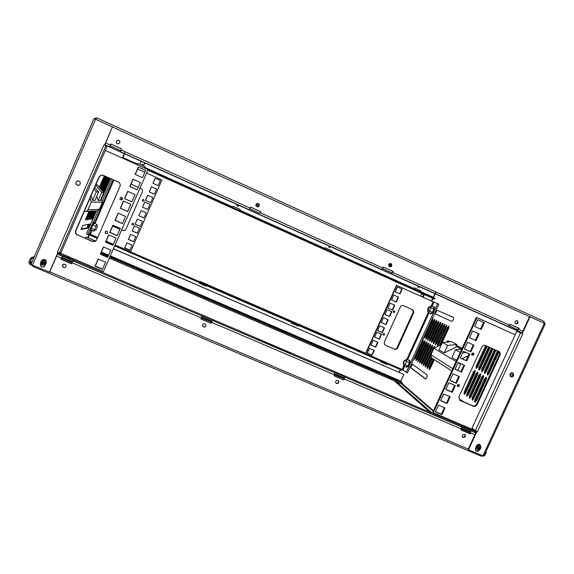 <?xml version="1.0" encoding="UTF-8"?>
<svg xmlns="http://www.w3.org/2000/svg" width="574" height="574" viewBox="0 0 574 574"><rect width="100%" height="100%" fill="white"/><g stroke="black" fill="none" stroke-linecap="round" stroke-linejoin="round"><path stroke-width="0.86" d="M95.657 241.116L86.093 236.976L95.75 241.044M113.523 248.736L403.874 374.463L113.48 248.822M86.093 236.976L85.497 238.339M403.874 374.463L400.846 381.1L400.767 381.674L402.668 383.324L402.245 384.257L109.412 258.149M100.837 253.278L108.084 256.399M109.842 257.152L402.668 383.324M141.95 164.114L143.88 165.025L141.95 164.114M389.308 263.775L391.669 264.844M391.647 264.7L389.373 263.803M257.109 203.461L259.096 204.358M389.961 263.495L391.188 263.868M95.442 119.162L95.93 118.918M89.085 227.821L80.97 229.571L82.843 225.388L90.785 223.917M103.406 194.895L102.574 196.265L103.098 194.608L110.165 178.378M109.849 178.234L103.607 192.577M103.32 192.225L109.476 178.069M109.16 177.926L103.076 191.917M102.782 191.551L108.78 177.761M108.457 177.617L102.531 191.235M102.237 190.869L108.077 177.445M107.74 177.301L101.978 190.546M101.684 190.173L107.352 177.129M107.015 176.979L101.419 189.851M101.117 189.47L106.621 176.799M106.276 176.648L100.852 189.133M100.536 188.746L105.874 176.469M105.53 176.311L100.271 188.408M99.955 188.014L105.121 176.132M104.762 175.974L99.675 187.669M99.352 187.268L104.346 175.787M101.254 198.905L101.849 198.03L101.433 199.429L110.524 178.536M93.562 217.517L92.708 218.938L93.21 217.338L96.052 210.816M95.664 210.845L91.84 219.06L95.212 210.873M94.818 210.895L90.965 219.182L94.358 210.923M93.964 210.952L90.068 219.304L93.497 210.981M93.088 211.002L89.157 219.433L92.615 211.038M92.199 211.06L88.231 219.562L91.718 211.089M91.295 211.117L87.291 219.698L90.8 211.146M90.376 211.175L86.337 219.828L89.874 211.21M89.436 211.232L85.361 219.964L88.927 211.268M144.662 167.716L145.114 166.69L137.832 163.418L137.373 164.437M239.702 210.479L240.147 209.467L233.109 206.303L232.671 207.314M331.507 251.785L331.93 250.788L325.135 247.731L324.712 248.721M413.66 288.744L414.062 287.761L420.634 290.717L420.233 291.7M435.759 291.908L435.013 293.544M434.934 293.709L433.226 297.547M122.858 157.907L124.644 153.832M236.825 204.401L236.761 205.435C237.55 206.482 238.318 206.475 239.071 205.413M328.766 245.844L329.046 247.358L330.933 246.827M417.614 285.902L417.965 287.459L419.709 286.849M463.749 401.879L460.678 399.669L459.767 400.157M497.601 350.858L487.426 372.669L487.434 375.123L489.019 373.581L499.086 351.582M494.53 349.487L484.521 370.998L484.521 373.416L486.078 371.887L496.029 350.154M491.516 348.145L481.672 369.355L481.658 371.751L483.193 370.23L493.023 348.813M488.567 346.832L478.874 367.747L478.852 370.115L480.373 368.608L490.067 347.5M485.669 345.548L476.133 366.169L476.104 368.508L477.604 367.016L487.168 346.208M474.992 399.583C474.44 400.968 474.447 401.814 474.999 402.123L476.513 400.638L486.243 379.579L486.235 377.111L484.671 378.639L474.992 399.583L475.903 399.978L475.509 401.972M472.215 397.646L472.208 400.15L473.701 398.679L483.33 377.828L483.337 375.389L481.794 376.903L472.215 397.646L473.112 398.033L472.725 399.999M469.489 395.744L469.475 398.22L470.945 396.763L480.481 376.114L480.495 373.703L478.967 375.209L469.489 395.744L470.386 396.132L469.984 398.062M466.82 393.886L466.791 396.333L468.248 394.883L477.683 374.435L477.704 372.052L476.205 373.545L466.82 393.886L467.702 394.266L467.308 396.168M464.201 392.056L464.165 394.474L465.6 393.032L474.942 372.784L474.971 370.431L473.485 371.916L464.201 392.056L465.076 392.437L464.675 394.302M409.979 367.26L425.434 378.926C426.819 377.979 427.379 376.659 427.113 374.973L411.651 363.615M451.745 321.383L434.54 313.548L451.752 321.383C453.245 320.357 453.826 319.036 453.496 317.429L436.218 309.881L453.553 317.465M424.05 336.5L423.985 338.108L425.119 336.83L432.696 320.27L432.846 318.47L431.791 319.56M426.948 337.885L434.59 321.189L434.74 319.381L433.564 320.694L425.965 337.318L425.808 339.169L426.948 337.885M428.814 338.954L436.513 322.129L436.663 320.299L435.472 321.627L427.809 338.38L427.659 340.246L428.814 338.954M430.708 340.045L438.471 323.083L438.615 321.239L437.417 322.566L429.682 339.456L429.539 341.343L430.708 340.045M432.631 341.15L440.459 324.052L440.602 322.186L439.39 323.528L431.591 340.554L431.447 342.463L432.631 341.15M434.583 342.276L442.482 325.035L442.619 323.155L441.392 324.504L433.528 341.673L433.384 343.596L434.583 342.276M436.57 343.417L444.534 326.039L444.671 324.138L443.429 325.494L435.501 342.8L435.365 344.744L436.57 343.417M438.593 344.579L446.622 327.058L446.759 325.135L445.496 326.506L437.503 343.955L437.366 345.914L438.593 344.579M441.047 344.888L448.753 328.091L448.875 326.154L447.605 327.532L439.311 345.713M414.378 357.638L414.313 359.295L415.404 358.061L422.966 341.537L423.124 339.693L422.105 340.741M417.162 359.281L424.782 342.635L424.939 340.769L423.799 342.047L416.215 358.628L416.057 360.529L417.162 359.281M418.941 360.522L426.626 343.74L426.776 341.86L425.628 343.144L417.98 359.855L417.822 361.778L418.941 360.522M420.749 361.785L428.498 344.866L428.649 342.972L427.486 344.257L419.773 361.103L419.623 363.048L420.749 361.785M422.593 363.069L430.4 346.014L430.55 344.099L429.374 345.397L421.603 362.381L421.452 364.332L422.593 363.069M424.459 364.375L432.337 347.177L432.48 345.239L431.296 346.545L423.454 363.672L423.303 365.645L424.459 364.375M434.446 348.023L434.446 346.409L433.248 347.722L425.341 364.985L425.198 366.98L426.36 365.695L430.73 356.174M431.268 357.559L427.25 366.32L427.113 368.336L428.297 367.044L432.287 358.327M433.212 358.929L429.201 367.676L429.065 369.713L430.263 368.415L434.288 359.625M449.937 341.831L447.899 340.748L446.414 342.14M473.134 354.33L471.713 353.562M462.12 348.396L456.517 345.376M516.973 330.524L518.824 328.228L519.291 328.407L517.461 330.71L507.732 326.355L508.212 326.541L510.021 324.224L519.291 328.407M510.013 324.253L518.824 328.228M383.518 267.14L392.968 271.409L392.508 272.428L391.841 272.822L382.765 268.725M250.601 207.135L260.747 211.72L260.28 212.76L259.893 213.298L249.862 208.778M120.813 150.56L110.38 145.853L110.445 145.143L110.911 144.067L121.537 148.867M116.988 143.565C115.883 142.015 116.213 140.924 117.971 140.3L119.306 140.702M257.525 203.397L259.154 204.473C259.498 205.915 258.946 206.755 257.496 206.999M390.636 263.495L391.059 263.746C392.114 265.518 391.619 266.551 389.574 266.824M516.873 320.658L516.973 320.715C518.128 322.401 517.698 323.435 515.66 323.822M543.937 321.354L544.661 323.427M543.901 323.083L543.851 321.311L96.705 117.835L95.75 119.306M94.251 118.66L96.676 117.821M89.286 227.361L81.049 229.012M58.096 252.603L49.601 272.191L32.445 265.123L95.564 119.22L112.447 126.897L104.504 145.208L103.916 144.942L57.343 252.302L57.938 252.56L49.378 272.291M95.564 119.22L94.028 118.603L31.025 264.262L32.445 265.123M137.451 164.473L137.896 163.461L145.114 166.704M233.101 206.317L240.097 209.467L239.659 210.457M325.128 247.738L331.786 250.738L331.356 251.713M419.981 291.592L420.412 290.631L414.062 287.775M122.09 157.95L435.006 298.351L434.676 299.083L419.888 292.518M237.844 206.231L239.035 205.392M329.368 247.552L330.796 246.763M418.087 287.524L419.486 286.749M461.281 400.071L460.642 400.537M487.426 372.669L488.338 373.064L487.95 374.973M488.338 373.064L498.045 352.056L497.134 351.654M498.512 351.259L498.045 352.056M484.521 370.998L485.425 371.392L485.037 373.272M485.425 371.392L495.032 350.592L494.128 350.19M495.427 349.889L495.032 350.592M481.672 369.355L482.562 369.749L482.174 371.593M482.562 369.749L492.069 349.15L491.179 348.755M492.406 348.54L492.069 349.15M478.874 367.747L479.756 368.135L479.369 369.957M479.756 368.135L489.17 347.736L488.287 347.349M489.45 347.227L489.17 347.736M476.133 366.169L477.008 366.556L476.621 368.343M477.008 366.556L486.329 346.352L485.453 345.964M486.544 345.935L486.329 346.352M475.903 399.978L485.582 379.034L484.671 378.639M486.63 377.656L485.582 379.034M473.112 398.033L482.691 377.297L481.794 376.903M483.724 375.934L482.691 377.297M470.386 396.132L479.864 375.597L478.967 375.209M480.869 374.248L479.864 375.597M467.702 394.266L477.087 373.932L476.205 373.545M478.077 372.598L477.087 373.932M465.076 392.437L474.361 372.296L473.485 371.916M475.329 370.983L474.361 372.296M425.671 378.897L410.058 367.087M433.047 319.094L432.409 320.098L431.691 319.783M424.15 336.278L424.868 336.594L424.509 337.806M424.868 336.594L432.409 320.098M434.941 319.998L434.296 321.017L433.564 320.694M425.965 337.318L426.69 337.641L426.324 338.875M426.69 337.641L434.296 321.017M436.871 320.916L436.204 321.949L435.472 321.627M427.809 338.38L428.541 338.703L428.175 339.959M428.541 338.703L436.204 321.949M438.83 321.849L438.156 322.897L437.417 322.566M429.682 339.456L430.421 339.786L430.055 341.064M430.421 339.786L438.156 322.897M440.818 322.796L440.129 323.858L439.39 323.528M431.591 340.554L432.337 340.884L431.964 342.183M432.337 340.884L440.129 323.858M442.848 323.758L442.138 324.841L441.392 324.504M433.528 341.673L434.281 342.004L433.908 343.324M434.281 342.004L442.138 324.841M444.9 324.733L444.183 325.831L443.429 325.494M435.501 342.8L436.254 343.137L435.881 344.479M436.254 343.137L444.183 325.831M446.995 325.731L446.256 326.843L445.496 326.506M437.503 343.955L438.263 344.292L437.89 345.656M438.263 344.292L446.256 326.843M449.119 326.742L448.373 327.876L447.605 327.532M440.437 345.182L448.373 327.876M423.325 340.317L422.722 341.279L422.005 340.963M414.485 357.415L415.196 357.731L414.83 358.994M415.196 357.731L422.722 341.279M425.14 341.387L424.523 342.362L423.799 342.047M416.215 358.628L416.939 358.944L416.573 360.228M416.939 358.944L424.523 342.362M426.991 342.477L426.36 343.467L425.628 343.144M417.98 359.855L418.711 360.178L418.338 361.484M418.711 360.178L426.36 343.467M428.864 343.582L428.226 344.587L427.486 344.257M419.773 361.103L420.512 361.426L420.139 362.754M420.512 361.426L428.226 344.587M430.773 344.701L430.12 345.72L429.374 345.397M421.603 362.381L422.342 362.703L421.969 364.052M422.342 362.703L430.12 345.72M432.71 345.842L432.043 346.875L431.296 346.545M423.454 363.672L424.2 363.995L423.82 365.373M424.2 363.995L432.043 346.875M434.683 347.005L434.001 348.052L433.248 347.722M425.341 364.985L426.095 365.315L425.714 366.707M426.095 365.315L434.001 348.052M427.25 366.32L428.017 366.65L427.63 368.07M428.017 366.65L431.935 358.097M429.201 367.676L429.969 368.006L429.582 369.455M429.969 368.006L433.922 359.389M448.559 341.085L447.691 341.731M482.885 455.864L483.875 456.129L545.3 323.765L530.053 316.783L522.304 333.523L522.814 333.752L516.787 331.291L471.979 428.154L477.353 431.928L476.843 431.713L468.484 449.772L482.885 455.864L544.389 323.306M468.484 449.772L468.097 449.42L476.398 431.476M391.669 273.992L393.262 271.509L383.525 267.118L381.66 269.515L508.212 326.541M259.893 213.298L260.847 211.727L250.616 207.106L249.224 209.768M109.892 146.987L120.619 151.83L121.552 148.838L110.775 143.974L109.749 146.887L110.38 145.853M118.796 140.365C120.397 141.828 120.246 143.012 118.323 143.916C115.74 142.919 115.582 141.678 117.857 140.2L118.796 140.365M258.343 203.548L259.254 204.473C259.046 207.128 257.941 207.58 255.939 205.844C255.746 204.021 256.542 203.253 258.343 203.548M390.987 263.609L391.346 263.832C392.329 266.149 391.597 267.068 389.15 266.573C388.139 264.564 388.749 263.574 390.987 263.609M517.224 320.773L517.432 320.888C518.566 323.004 517.942 323.958 515.567 323.758C514.426 321.827 514.986 320.83 517.224 320.773M43.208 259.491L42.34 260.115M40.819 263.366L40.632 263.803C40.288 266.121 41.321 267.168 43.724 266.96M78.53 180.882L77.397 180.968C75.259 182.597 75.388 184.089 77.784 185.452M112.447 126.897L104.655 145.279M40.74 263.079L40.388 263.889C40.209 266.623 41.45 267.563 44.112 266.723L45.339 264.686M46.343 262.253C46.164 259.807 44.894 258.996 42.533 259.814L42.067 260.244M80.195 184.103C80.547 181.829 79.549 180.767 77.21 180.932C74.893 183.4 75.452 184.871 78.889 185.33L80.195 184.103M59.416 252.94L105.881 145.868L107.008 146.614L61.131 252.33L59.416 252.94L57.35 252.302M68.356 256.549L66.957 257.123M64.137 258.286L63.205 258.666M434.676 299.083L147.884 170.091M239.336 211.311L147.848 170.177M331.155 252.603L239.344 211.325M331.184 252.632L419.938 292.546M235.964 209.761L237.162 210.285L235.964 209.761M328.228 251.261L329.541 251.828L328.228 251.261M417.384 291.355L418.826 291.979L417.384 291.355M432.538 413.424L396.627 381.832M513.694 375.597C512.826 376.939 511.75 377.211 510.465 376.408C509.418 373.638 510.329 372.548 513.206 373.136L513.694 375.597M479.426 449.629L479.218 450.081C478.149 451.594 476.958 451.781 475.631 450.64L475.416 448.466L475.918 447.39M476.886 445.352C477.984 444.104 479.118 444.003 480.295 445.051L480.732 446.249M530.053 316.783L529.572 316.626L521.845 333.322M512.625 372.799L513.242 375.353L510.587 376.508M479.821 444.628L480.302 445.632M478.766 449.822C477.955 451.028 476.929 451.329 475.695 450.719M422.249 294.046L422.421 293.666M422.019 293.96L422.199 293.565M517.454 329.483L509.246 325.781M104.827 144.892L522.01 332.963M259.405 214.396L249.209 209.804M115.912 149.864L114.011 148.953L115.912 149.864M253.837 212.043L255.595 212.789L253.837 212.043M385.025 271.186L387.041 272.04L385.025 271.186M509.956 327.503L512.238 328.479L509.956 327.503M249.288 209.811L120.511 151.751L249.295 209.804M105.881 145.868L103.916 144.942M69.26 256.937L67.876 257.511M65.07 258.68L64.145 259.061M429.861 412.276L394.345 380.849M477.346 431.928L522.778 333.738M420.591 296.127L421.589 293.788L423.533 294.555L422.435 296.959M391.841 272.822L391.353 273.891M423.533 294.555L424.243 294.871L423.146 297.275M470.264 432.66L461.424 428.886M344.091 378.79L334.613 374.743M211.584 322.222L201.417 317.881M72.123 262.677L61.475 258.135M61.554 257.956L72.202 262.505M201.488 317.709L211.655 322.05M334.685 374.578L344.163 378.625M461.496 428.721L470.336 432.495M32.797 265.719L29.87 264.478L28.844 262.045L30.931 257.762L34.311 256.664M486.257 451.121L486.192 452.613L484.937 455.318L482.748 456.222L481.715 455.785M32.926 265.324L32.718 266.329L481.062 456.1L481.959 455.476M114.75 245.93L219.856 291.477L220.961 290.961L402.008 369.383M399.03 372.268L400.236 369.627M89.458 234.967L88.231 237.794L89.436 234.96M30.128 259.075L31.29 259.57L30.006 262.54L31.247 263.739M463.06 437.402L462.443 436.929C462.063 434.59 462.938 433.879 465.084 434.798C465.672 436.635 464.997 437.503 463.06 437.402M336.457 383.54L335.589 382.679C335.776 380.218 336.823 379.73 338.746 381.229C338.99 382.994 338.229 383.762 336.457 383.54M203.483 326.972L202.421 325.142C203.878 323.033 205.062 323.162 205.987 325.53C205.628 326.828 204.796 327.309 203.483 326.972M63.642 267.484C62.322 266.609 62.164 265.583 63.154 264.399C65.78 263.846 66.591 264.779 65.601 267.204L63.642 267.484M200.922 319.001L202.084 315.908L212.323 320.436L211.175 323.37L200.922 319.001M72.08 262.763L71.621 263.825L60.83 259.226L62.53 256.269L73.278 260.861L72.08 262.763L201.381 317.967M470.68 432.932L470.235 433.908L460.936 429.948L461.388 428.965L461.173 426.633L470.436 430.586L470.68 432.932L474.892 434.733M344.335 378.998L343.883 379.995L334.125 375.834L334.8 372.626L344.522 376.781L344.335 378.998L461.388 428.965M477.231 444.936L477.912 444.85M211.175 323.37L200.986 318.857M211.146 323.198L212.294 320.278M343.883 379.995L334.19 375.697M343.661 379.737L344.522 376.781M461.683 428.082L469.963 431.612L470.293 432.609L469.841 433.585L461.001 429.811M62.53 256.269L61.038 259.139L71.685 263.681M464.667 434.425L464.696 434.468C465.284 436.305 464.61 437.166 462.68 437.072L462.479 436.965M338.409 380.734L338.531 380.971C338.782 382.729 338.021 383.504 336.249 383.281L335.711 382.908M205.98 325.092L205.966 325.343C205.614 326.642 204.782 327.123 203.469 326.785L202.407 325.379M65.321 267.398L63.843 267.384C62.53 266.515 62.365 265.489 63.362 264.305L63.657 264.112M334.915 373.932L344.041 377.836M201.761 317.063L211.813 321.361M62.042 257.389L72.511 261.859M476.133 432.057L57.831 253.22M288.629 352.285L290.272 353.247L289.002 352.881L257.561 339.191L288.629 352.285L288.464 352.651M383.497 365.545L383.202 364.949M294.562 327.065L294.369 326.592M199.128 283.104L206.138 286.139L206.36 285.63M291.37 323.062L298.049 325.953L298.272 325.451M380.526 361.677L386.89 364.433L387.113 363.945M298.903 324.353L199.917 281.368M89.444 234.02L97.666 237.614M106.082 241.259L113.329 244.402M115.08 245.163L220.574 290.839M260.625 308.051L238.633 298.401L260.625 308.051M220.581 290.853L220.244 291.599L401.836 370.237M88.927 234.666L89.178 234.099L88.927 234.666L89.688 235.075L97.329 238.382M380.749 361.182L380.497 361.742L387.084 364.598L387.335 364.038M298.408 325.508L298.15 326.075L291.341 323.126L291.592 322.552M206.403 285.644L206.145 286.225L199.099 283.169L199.357 282.587M383.662 365.616L382.011 364.906M294.641 327.101L292.934 326.362M202.55 287.251L200.778 286.491M31.29 259.57L32.094 258.25L33.88 257.669M469.841 433.585L470.235 433.908M469.963 431.612L470.436 430.586M206.92 284.474L292.202 321.375M404.72 360.4L403.321 363.665C403.034 362.424 403.472 361.326 404.648 360.372L406.55 361.197M130.987 184.175L138.226 187.404M139.977 188.186L141.096 188.688C142.359 189.406 142.775 190.439 142.338 191.795L125.928 229.327L125.29 230.174L122.822 230.511L121.695 230.023M119.944 229.256L112.698 226.091M121.214 199.924L122.183 197.7M126.911 242.831L132.092 245.084L129.868 250.156L124.687 247.911L126.911 242.831M134.33 225.869L139.511 228.143L137.286 233.223L132.106 230.963L134.33 225.869M141.025 210.579L146.198 212.861L143.966 217.962L138.793 215.673L141.025 210.579M147.726 195.253L152.906 197.564L150.668 202.665L145.487 200.362L147.726 195.253M155.188 178.198L160.361 180.523L158.123 185.639L152.949 183.321L155.188 178.198L160.361 180.537M92.005 230.325L90.29 234.264L97.724 237.485M106.14 241.137L113.379 244.273M115.137 245.033L130.542 251.713L161.961 179.978L146.585 173.068M144.827 172.279L137.595 169.036M151.457 186.729L156.63 189.047L154.392 194.156L149.218 191.845L151.457 186.729M144.741 202.07L149.922 204.366L147.69 209.467L142.51 207.171L144.741 202.07M137.301 219.074L142.481 221.356L140.257 226.443L135.077 224.169L137.301 219.074M130.621 234.35L135.801 236.617L133.577 241.697L128.389 239.437L130.621 234.35M144.045 200.742L143.701 201.144C142.338 201.259 141.993 200.728 142.675 199.558C143.694 199.314 144.153 199.709 144.045 200.742M133.627 224.549L133.383 224.879C132.049 225.173 131.64 224.692 132.156 223.451C133.211 223.078 133.699 223.444 133.627 224.549M121.351 199.924L122.276 197.808M122.822 230.511L121.738 229.937M119.98 229.169L112.741 226.005M122.951 230.468L124.673 230.54M124.687 247.911L126.983 242.859M129.918 250.049L124.809 247.832M132.106 230.963L134.409 225.905M137.322 233.144L132.214 230.913M138.793 215.673L141.096 210.608M143.995 217.905L138.886 215.659M145.487 200.362L147.805 195.289M150.682 202.636L145.581 200.376M153.021 183.357L155.26 178.249M161.961 179.978L130.542 251.713M90.29 234.264L87.8 234.479L86.444 233.891L96.489 210.787M149.218 191.845L151.529 186.765M154.399 194.141L149.297 191.867M142.51 207.171L144.82 202.098M147.705 209.424L142.603 207.171M135.077 224.169L137.38 219.11M140.286 226.378L135.177 224.133M128.389 239.437L130.693 234.386M133.613 241.604L128.511 239.38M143.306 199.436L142.768 199.565C142.101 200.319 142.244 200.893 143.184 201.295M132.537 223.264L132.271 223.415C131.704 224.384 131.991 224.922 133.132 225.03M87.8 234.479L98.19 210.601M102.136 201.531L111.873 179.138M91.826 225.761L91.273 227.039M408.272 366.356L406.141 367.295L408.272 366.356L409.936 362.718L409.829 360.221L408.961 360.379M406.127 366.75L406.141 367.295M407.892 366.19L409.556 362.553L409.936 362.718M409.556 362.553L409.456 360.056M403.579 365.645L406.349 366.851L407.884 365.875L409.341 362.689L409.248 360.501L406.478 359.295L406.557 361.484L405.101 364.669L403.579 365.645L403.522 363.751M404.878 360.472L406.478 359.295M409.341 362.689L406.557 361.484M407.884 365.875L405.101 364.669M90.233 224.018L88.92 227.132L89.307 227.304L88.92 227.132M97.487 226.63L95.958 230.059L97.487 226.63L96.045 225.998M92.392 224.456L93.713 222.432L94.136 222.612L92.823 224.642L92.392 224.456L90.706 228.344L90.34 230.167L91.051 229.909M94.028 223.135L94.136 222.612M92.823 224.642L91.13 228.531L90.706 228.344M91.13 228.531L90.764 230.353M97.035 224.448L93.928 223.092L91.295 228.28L90.972 229.873L94.086 231.229L95.901 226.228L97.035 224.448L96.611 226.249M95.069 229.679L94.086 231.229M91.295 228.28L94.416 229.636M92.773 224.872L95.901 226.228M432.774 312.758L430.536 313.942L432.774 312.758L434.446 309.099L434.238 306.825L433.406 306.99M430.486 313.375L430.536 313.942M432.394 312.586L434.073 308.934L434.446 309.099M434.073 308.934L433.865 306.652M427.974 312.256L430.737 313.49L432.373 312.306L433.836 309.099L433.657 307.104L430.895 305.863L431.06 307.858L429.596 311.065L427.974 312.256L427.817 310.29M429.302 307.047L430.895 305.863M433.836 309.099L429.165 306.99M432.373 312.306L429.596 311.065M394.697 349.243L385.333 345.153L384.602 344.622L384.279 342.276L400.451 306.746C401.126 305.569 402.094 305.189 403.343 305.598L413.151 310.039L413.739 312.665L397.588 348.095C396.907 349.257 395.945 349.645 394.697 349.243L385.333 345.153M399.956 293.938L395.228 291.822L397.438 286.957L402.166 289.081L399.956 293.938M392.602 310.103L387.873 308.008L390.076 303.151L394.804 305.26L392.602 310.103L387.881 307.98M385.993 324.633L381.258 322.545L383.461 317.702L388.196 319.797L385.993 324.633L381.287 322.495M379.4 339.134L374.664 337.067L376.86 332.231L381.595 334.305L379.4 339.134L374.7 336.988M372.081 355.22L367.346 353.168L369.541 348.339L374.277 350.398L372.081 355.22L367.396 353.067M431.203 306.007L433.14 301.766L396.856 285.472L365.853 353.713L402.209 369.469L403.895 365.781M375.74 347.184L371.005 345.118L373.2 340.289L377.936 342.355L375.74 347.184L371.041 345.031M382.327 332.69L377.592 330.617L379.794 325.774L384.53 327.862L382.327 332.69L377.627 330.552M389.66 316.568L384.932 314.473L387.134 309.623L391.863 311.725L389.66 316.568L384.946 314.437M396.275 302.024L391.547 299.915L393.757 295.058L398.485 297.174L396.275 302.024L391.554 299.908M382.937 333.932L384.365 333.666C384.688 334.886 384.257 335.288 383.08 334.879L382.937 333.932M393.212 311.345L394.582 311.029C395.02 312.213 394.625 312.658 393.412 312.364L393.212 311.345M394.367 349.006C395.608 349.401 396.569 349.021 397.244 347.851L397.588 348.095M413.739 312.665L413.373 312.486L397.244 347.851M413.373 312.486L412.534 309.695M402.166 289.081L401.814 288.937L399.612 293.78M397.43 286.971L401.814 288.937M394.46 305.103L392.264 309.931M387.852 319.639L385.671 324.432M381.251 334.154L379.084 338.911M373.932 350.248L371.787 354.969M365.853 353.713L365.559 353.462L396.512 285.335L396.856 285.472M433.14 301.766L438.837 304.163L407.382 372.935L402.209 369.469M377.584 342.204L375.432 346.94M384.178 327.704L382.011 332.475M391.518 311.567L389.33 316.374M398.134 297.016L395.938 301.859M383.073 334.872C384.114 334.886 384.444 334.42 384.056 333.451M393.412 312.364C394.453 312.27 394.725 311.768 394.245 310.85L394.582 311.029M437.632 303.624L406.184 372.418M433.334 311.531L433.887 310.326M408.832 365.136L409.377 363.938M103.133 175.257L101.117 175.307L99.166 177.101L75.933 230.597C75.323 232.52 75.919 233.984 77.734 234.981L92.543 241.389L94.961 241.503M145.653 170.406L138.413 167.149L135.249 174.417M127.83 191.407L124.68 198.626L131.92 201.833M118.323 213.205L115.202 220.351L122.449 223.523M108.838 234.945L105.752 242.02L112.992 245.163M98.326 259.039L95.27 266.035L102.524 269.134M148.07 169.674L103.399 271.545L148.07 169.674M103.578 246.999L100.507 254.038L107.754 257.159M113.049 225.288L109.95 232.398L117.189 235.548M123.604 201.101L120.468 208.29L127.708 211.476M133.125 179.275L129.961 186.536L137.193 189.757M106.147 231.179L105.795 231.379C104.999 232.735 105.401 233.503 106.994 233.683M121.408 197.291L120.676 197.485C119.736 198.532 119.923 199.35 121.243 199.931M99.166 177.101L100.88 175.235L103.385 175.357L118.201 181.958C120.009 182.977 120.605 184.462 119.988 186.392L96.719 239.788L95.808 240.994L92.543 241.389M77.734 234.981L92.285 241.475M77.44 235.06C75.617 234.056 75.015 232.592 75.632 230.662L75.933 230.597M98.922 177.029L75.632 230.662M142.481 177.66L145.66 170.378L138.269 167.056L135.091 174.353L142.481 177.66M131.898 201.883L135.069 194.622L127.679 191.343L124.508 198.611L131.898 201.883M122.398 223.63L125.562 216.391L118.165 213.141L115.001 220.394L122.398 223.63M112.927 245.32L116.077 238.095L108.68 234.881L105.523 242.113L112.927 245.32M102.423 269.357L105.573 262.153L98.168 258.974L95.019 266.192L102.423 269.357M105.358 150.424L147.948 169.581M103.399 271.545L59.689 252.847M107.668 257.346L110.825 250.135L103.42 246.935L100.271 254.16L107.668 257.346M117.132 235.684L120.289 228.452L112.891 225.223L109.734 232.47L117.132 235.684M127.672 211.555L130.843 204.301L123.446 201.036L120.282 208.297L127.672 211.555M137.186 189.779L140.365 182.51L132.974 179.21L129.796 186.493L137.186 189.779M107.675 233.008L107.324 233.482C105.422 233.898 104.841 233.216 105.573 231.444C107.073 230.92 107.768 231.437 107.675 233.008M122.449 199.149L121.953 199.723C120.009 199.881 119.521 199.128 120.49 197.463C121.939 197.112 122.592 197.671 122.449 199.149M476.757 446.084C479.161 444.463 480.531 445.051 480.883 447.842L480.452 448.811L478.989 448.33L478.357 449.313L477.712 449.04L478.343 448.057L476.176 446.981L476.628 446.005L478.795 447.081L479.175 445.876L479.821 446.149L479.441 447.354L480.883 447.842L480.445 445.797L480.912 447.706M478.379 446.895L477.374 446.615L477.152 447.103L478.099 447.505L477.173 447.038M476.628 446.005L476.628 446.005C477.905 444.699 479.182 444.635 480.445 445.797M479.347 445.955L478.802 447.146L479.441 447.354M478.989 448.33L480.438 448.789C478.034 450.439 476.657 449.851 476.305 447.06M479.197 449.7L477.489 449.65L476.607 448.976L476.183 446.981L478.343 448.057M477.812 448.904L478.357 449.313M477.955 448.968L478.63 448.021M478.572 447.634L479.527 448.036L479.721 447.612M478.745 447.777L479.692 448.179L479.921 447.691L478.967 447.289M459.509 400.035L472.574 405.696C474.289 406.234 475.616 405.696 476.556 404.074L499.265 354.954C499.818 353.527 499.559 352.314 498.483 351.324L498.203 351.123M435.53 411.68L441.37 414.184L444.362 407.684M445.804 389.337L451.645 391.87L454.673 385.298M455.074 369.182L460.915 371.737L463.971 365.1M464.373 348.978L470.206 351.561L473.292 344.852M480.56 329.074L483.667 322.323L477.833 319.704M432.789 412.189L476.391 317.365L477.059 317.637L433.348 412.677L432.789 412.189M469.546 337.727L475.38 340.325L478.479 333.587M460.24 357.961L466.074 360.537L469.145 353.857M449.923 380.383L455.763 382.93L458.798 376.329M440.66 400.516L446.507 403.034L449.514 396.498M471.864 354.954C473.177 354.768 473.55 354.086 472.998 352.895M457.306 386.273C458.619 386.223 459.064 385.584 458.64 384.35M459.738 400.15L460.362 400.609L459.358 399.87L458.942 396.627L481.729 347.191C482.684 345.555 484.018 345.017 485.74 345.577L499.201 351.668C500.277 352.658 500.535 353.871 499.976 355.306L499.265 354.954M476.556 404.074L477.216 404.541L499.976 355.306M477.216 404.541C476.269 406.162 474.942 406.708 473.227 406.17L472.574 405.696M460.362 400.609L473.227 406.17M438.522 405.172L435.429 411.888L441.951 414.679L445.037 407.971L438.522 405.172M441.37 414.184L441.951 414.679M448.832 382.758L445.733 389.488L452.247 392.315L455.347 385.592L448.832 382.758M451.645 391.87L452.247 392.315M458.131 362.531L455.031 369.283L461.539 372.131L464.646 365.394L458.131 362.531M460.915 371.737L461.539 372.131M467.458 342.262L464.352 349.028L470.859 351.905L473.966 345.153L467.458 342.262M470.206 351.561L470.859 351.905M477.848 319.682L474.727 326.463L481.227 329.376L484.348 322.602L477.848 319.682M483.667 322.323L484.348 322.602M474.727 430.378L433.348 412.677M477.059 317.637L515.172 334.778M472.653 330.983L469.532 337.749L476.04 340.647L479.154 333.889L472.653 330.983M475.38 340.325L476.04 340.647M463.311 351.281L460.204 358.033L466.712 360.903L469.819 354.158L463.311 351.281M466.074 360.537L466.712 360.903M452.965 373.774L449.865 380.512L456.38 383.346L459.473 376.623L452.965 373.774M455.763 382.93L456.38 383.346M443.673 393.972L440.581 400.695L447.096 403.5L450.188 396.792L443.673 393.972M446.507 403.034L447.096 403.5M471.677 353.627L473.579 353.168C474.167 354.811 473.622 355.435 471.943 355.033L471.677 353.627M457.205 385.054L459.186 384.673C459.609 386.359 459.013 386.926 457.392 386.374L457.205 385.054M41.199 261.005L41.823 260.395L41.199 261.005L43.122 261.988L43.71 260.761L44.471 261.084L43.882 262.311L46.207 263.136L45.748 264.198L43.416 263.38L42.971 264.549L42.211 264.227L42.655 263.057L40.732 262.081L41.199 261.012M43.875 260.833L43.122 261.988M46.207 263.136L46.207 263.136C45.956 260.359 44.492 259.448 41.823 260.395M44.026 262.368L45.088 262.971L44.858 263.509L43.624 263.301L45.748 264.198L45.174 264.772L42.404 265.073L40.732 262.088M40.74 262.074L42.655 263.057M42.16 261.73L41.959 262.196L43.079 262.67L42.211 264.227M42.447 264.133L43.028 264.384M43.739 263.036L44.887 263.437M43.208 262.174L42.096 261.701L41.859 262.232L42.978 262.713M472.201 354.962L471.677 354.682M461.611 349.214L456.122 346.237M448.28 341.975L446.924 342.097M458.038 362.746L460.606 364.289L461.338 363.945M441.456 344.694L433.958 348.26L456.072 361.563M456.108 346.266L456.682 346.581L455.455 347.55L444.219 352.902L439.096 349.846L442.468 342.484L451.501 341.695L456.882 344.579L447.67 345.39L442.468 342.484M468.248 355.815L462.063 358.764M456.653 360.3L451.939 357.494L455.498 349.753L461.754 349.2M457.808 370.374L460.606 364.289M432.351 358.37L431.483 357.81L430.974 354.775L433.958 348.26M444.219 352.902L447.67 345.39M456.682 346.581L456.086 346.316L456.882 344.579M462.587 352.852L466.153 352.536M464.373 348.963L468.657 350.872M460.276 352.414L455.498 349.753M90.01 198.173L91.302 202.026L102.387 202.292L101.175 198.669M94.746 187.275L98.606 192.089L94.975 200.448L92.601 200.348L91.058 195.756M95.93 184.541L97.408 184.842L103.751 192.756L100.307 200.663L98.183 200.577L96.762 196.33M95.643 210.845L98.018 210.694L99.345 209.288L102.387 202.292M84.134 211.706L86.423 211.426L87.908 209.847L91.302 202.026M94.021 188.939L96.317 191.795L92.601 200.348M98.606 192.089L96.317 191.795M98.183 200.577L101.698 192.491L95.722 185.029M103.751 192.756L101.698 192.491M429.13 306.968C429.33 308.274 428.85 309.357 427.687 310.233C427.422 308.984 427.888 307.894 429.094 306.961L429.13 306.968M400.846 381.1L110.402 255.882M108.644 255.121L101.397 252M101.16 252.546L108.407 255.667M110.165 256.427L400.767 381.674M391.583 265.683L388.756 264.399L391.583 265.683M259.204 205.786L256.026 204.351L259.204 205.793M391.396 266.063L388.598 264.793M259.017 206.181L255.868 204.753M58.9 253.679L60.385 253.141M87.772 237.593L89.013 234.737M122.513 157.75L124.293 153.667M124.364 153.488L125.125 151.737M232.793 207.02L144.799 167.421M324.819 248.427L239.824 210.184M413.754 288.449L331.614 251.491M433.313 297.253L420.319 291.405M137.516 164.142L123.001 157.613M440.516 416.832L438.019 414.672M433.456 410.726L402.417 383.877M399.282 372.375L400.487 369.735M431.813 301.171L433.061 298.444M433.427 297.641L435.171 293.816M435.25 293.651L435.996 292.015M112.576 127.019L529.572 316.626M103.148 194.493L103.514 194.651M93.311 217.123L93.67 217.281M92.45 217.23L92.816 217.388M91.575 217.338L91.948 217.496M90.685 217.446L91.065 217.611M89.781 217.553L90.168 217.725M88.855 217.661L89.25 217.84M87.922 217.776L88.324 217.955M86.968 217.89L87.377 218.07M85.992 218.012L86.416 218.192M61.382 253.564L59.904 254.11M439.541 345.125L440.064 345.354M438.672 416.042L436.197 413.897M433.198 411.293L401.879 384.092M431.339 300.955L432.581 298.236M105.666 142.955L110.308 145.057M121.078 149.914L250.149 208.154M260.381 212.775L383.066 268.13M392.803 272.521L509.569 325.214M518.839 329.397L522.828 331.198M109.749 146.887L104.906 144.705L109.763 146.908M522.082 332.805L517.411 330.696M508.155 326.52L391.633 273.985M381.918 269.608L259.498 214.411M520.604 332.798L475.243 430.794M396.634 348.655L413.581 311.495M468.248 449.09L49.759 271.832M485.618 452.377L486.192 452.613M32.79 265.267L32.625 265.647M61.289 258.164L56.561 256.14M334.577 374.829L211.634 322.344M30.35 263.358L31.606 262.914M57.393 254.232L62.336 256.348M73.099 260.948L202.091 316.066M212.323 320.436L334.994 372.856M344.73 377.018L461.532 426.934M470.809 430.895L475.703 432.99M365.667 353.225L299.018 324.332L365.667 353.225M32.087 261.809L30.006 262.54M258.738 339.937L258.896 339.578M278.928 316.977L279.258 316.231M279.696 316.461L279.359 317.207L279.703 316.475M220.961 290.961L220.624 291.714M220.194 290.724L219.856 291.477M89.688 235.075L90.018 234.3M401.613 369.355L401.283 370.079M279.803 317.451L280.141 316.704M32.094 258.25L30.931 257.762M412.189 364.009L410.539 367.453M412.11 363.952L410.475 367.403M411.967 363.844L410.338 367.303M411.802 363.729L410.188 367.188M113.889 180.035L94.954 223.544M89.522 233.998L91.259 230.002M94.215 223.214L113.15 179.705M87.987 227.526L89.365 224.176M88.116 227.498L89.515 224.147M88.339 227.448L89.752 224.104M88.54 227.404L89.96 224.068M90.649 224.219L90.226 224.032M89.02 226.795L89.451 226.981M406.794 359.432L428.29 312.392M433.944 302.118L432.007 306.365M429.087 312.751L407.59 359.783M404.692 366.133L402.984 369.871M476.807 449.205L476.413 448.811C475.724 445.589 476.937 444.455 480.051 445.417M511.721 372.691L510.157 376.063M42.512 260.051C46.135 260.137 47.054 261.694 45.281 264.729L44.621 265.088M41.242 261.048C43.911 259.319 45.525 260.008 46.099 263.114M45.633 264.183C42.971 265.913 41.35 265.231 40.776 262.117M452.8 368.673L430.974 354.775M99.345 209.288L87.908 209.847M436.778 310.132L435.099 313.806M436.699 310.096L435.02 313.77M436.541 310.032L434.862 313.698M436.362 309.953L434.69 313.612M143.88 165.025L144.799 162.916M140.278 163.396L141.197 161.287M517.432 320.888L516.973 320.715M31.025 264.262L94.028 118.603M517.461 330.71L522.089 332.791M259.513 214.411L381.954 269.615M512.747 372.892L513.206 373.136M479.886 444.707L480.295 445.051M396.541 348.727L413.574 311.373M420.534 296.105L421.589 293.788M32.718 266.329L481.062 456.1M465.084 434.798L464.696 434.468M402.195 369.556L401.865 370.28M412.383 364.153L410.632 367.518M403.321 363.665L405.187 364.476M87.492 227.634C87.901 223.838 88.159 224.8 88.166 224.398M95.958 230.059L94.509 229.428M412.785 309.867L413.151 310.039M480.452 448.811C479.161 450.116 477.877 450.167 476.607 448.976L476.413 448.811C475.566 445.962 476.621 444.721 479.57 445.065M499.201 351.668L498.483 351.324M473.105 352.917L473.579 353.168M458.762 384.386L459.186 384.673M513.213 373.473L511.771 376.573M43.911 259.886C46.487 260.653 46.939 262.268 45.281 264.729L45.174 264.772C42.49 265.776 41.012 264.879 40.732 262.081M431.483 357.81L451.752 370.947M86.423 211.426L98.018 210.694M436.922 310.197L435.25 313.87M427.687 310.233L429.582 311.079"/></g></svg>
